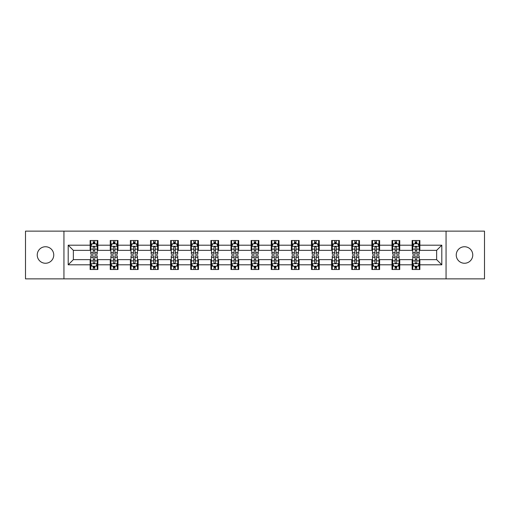 <?xml version="1.0" encoding="UTF-8"?>
<svg xmlns="http://www.w3.org/2000/svg" width="510" height="510" viewBox="0 0 510 510"><rect width="100%" height="100%" fill="white"/><g stroke="black" fill="none" stroke-linecap="round" stroke-linejoin="round"><path stroke-width="0.76" d="M464.502 246.744A8.256 8.256 0 0 0 456.246 255A8.256 8.256 0 0 0 464.502 263.256A8.256 8.256 0 0 0 472.764 255A8.256 8.256 0 0 0 464.502 246.744M45.498 246.744A8.256 8.256 0 0 0 37.236 255A8.256 8.256 0 0 0 45.498 263.256A8.256 8.256 0 0 0 53.754 255A8.256 8.256 0 0 0 45.498 246.744M446.059 278.868L484.5 278.868L484.5 231.132L446.059 231.132L446.059 278.868L63.941 278.868L63.941 231.132L25.5 231.132L25.5 278.868L63.941 278.868M446.059 231.132L63.941 231.132M419.87 245.195L419.87 240.484L412.131 240.484L412.131 245.195L399.744 245.195L399.744 240.484L392.005 240.484L392.005 245.195L379.618 245.195L379.618 240.484L371.879 240.484L371.879 245.195L359.493 245.195L359.493 240.484L351.753 240.484L351.753 245.195L339.367 245.195L339.367 240.484L331.627 240.484L331.627 245.195L319.247 245.195L319.247 240.484L311.502 240.484L311.502 245.195L299.121 245.195L299.121 240.484L291.382 240.484L291.382 245.195L278.995 245.195L278.995 240.484L271.256 240.484L271.256 245.195L258.87 245.195L258.87 240.484L251.13 240.484L251.13 245.195L238.744 245.195L238.744 240.484L231.004 240.484L231.004 245.195L218.618 245.195L218.618 240.484L210.879 240.484L210.879 245.195L198.498 245.195L198.498 240.484L190.753 240.484L190.753 245.195L178.373 245.195L178.373 240.484L170.633 240.484L170.633 245.195L158.247 245.195L158.247 240.484L150.507 240.484L150.507 245.195L138.121 245.195L138.121 240.484L130.381 240.484L130.381 245.195L117.995 245.195L117.995 240.484L110.256 240.484L110.256 245.195L97.869 245.195L97.869 240.484L90.13 240.484L90.13 245.195L68.2 245.195L68.2 264.805L73.363 259.641L90.13 259.641L90.13 269.516L97.869 269.516L97.869 259.641L110.256 259.641L110.256 269.516L117.995 269.516L117.995 259.641L130.381 259.641L130.381 269.516L138.121 269.516L138.121 259.641L150.507 259.641L150.507 269.516L158.247 269.516L158.247 259.641L170.633 259.641L170.633 269.516L178.373 269.516L178.373 259.641L190.753 259.641L190.753 269.516L198.498 269.516L198.498 259.641L210.879 259.641L210.879 269.516L218.618 269.516L218.618 259.641L231.004 259.641L231.004 269.516L238.744 269.516L238.744 259.641L251.13 259.641L251.13 269.516L258.87 269.516L258.87 259.641L271.256 259.641L271.256 269.516L278.995 269.516L278.995 259.641L291.382 259.641L291.382 269.516L299.121 269.516L299.121 259.641L311.502 259.641L311.502 269.516L319.247 269.516L319.247 259.641L331.627 259.641L331.627 269.516L339.367 269.516L339.367 259.641L351.753 259.641L351.753 269.516L359.493 269.516L359.493 259.641L371.879 259.641L371.879 269.516L379.618 269.516L379.618 259.641L392.005 259.641L392.005 269.516L399.744 269.516L399.744 259.641L412.131 259.641L412.131 269.516L419.87 269.516L419.87 259.641L436.636 259.641L436.636 250.359L419.87 250.359L419.87 245.195L441.8 245.195L441.8 264.805L419.87 264.805M412.131 264.805L399.744 264.805M392.005 264.805L379.618 264.805M371.879 264.805L359.493 264.805M351.753 264.805L339.367 264.805M331.627 264.805L319.247 264.805M311.502 264.805L299.121 264.805M291.382 264.805L278.995 264.805M271.256 264.805L258.87 264.805M251.13 264.805L238.744 264.805M231.004 264.805L218.618 264.805M210.879 264.805L198.498 264.805M190.753 264.805L178.373 264.805M170.633 264.805L158.247 264.805M150.507 264.805L138.121 264.805M130.381 264.805L117.995 264.805M110.256 264.805L97.869 264.805M90.13 264.805L68.2 264.805M412.131 245.195L412.131 250.359L399.744 250.359L399.744 245.195M392.005 245.195L392.005 250.359L379.618 250.359L379.618 245.195M371.879 245.195L371.879 250.359L359.493 250.359L359.493 245.195M351.753 245.195L351.753 250.359L339.367 250.359L339.367 245.195M331.627 245.195L331.627 250.359L319.247 250.359L319.247 245.195M311.502 245.195L311.502 250.359L299.121 250.359L299.121 245.195M291.382 245.195L291.382 250.359L278.995 250.359L278.995 245.195M271.256 245.195L271.256 250.359L258.87 250.359L258.87 245.195M251.13 245.195L251.13 250.359L238.744 250.359L238.744 245.195M231.004 245.195L231.004 250.359L218.618 250.359L218.618 245.195M210.879 245.195L210.879 250.359L198.498 250.359L198.498 245.195M190.753 245.195L190.753 250.359L178.373 250.359L178.373 245.195M170.633 245.195L170.633 250.359L158.247 250.359L158.247 245.195M150.507 245.195L150.507 250.359L138.121 250.359L138.121 245.195M130.381 245.195L130.381 250.359L117.995 250.359L117.995 245.195M110.256 245.195L110.256 250.359L97.869 250.359L97.869 245.195M90.13 245.195L90.13 250.359L73.363 250.359L68.2 245.195M73.363 250.359L73.363 259.641M441.8 264.805L436.636 259.641M436.636 250.359L441.8 245.195M90.13 243.71L90.774 243.71M93.228 243.71L94.777 243.71M97.225 243.71L97.869 243.71M90.13 250.225L90.774 250.225M93.228 250.225L94.777 250.225M97.225 250.225L97.869 250.225M90.13 259.775L90.774 259.775M93.228 259.775L94.777 259.775M97.225 259.775L97.869 259.775M90.13 266.29L90.774 266.29M93.228 266.29L94.777 266.29M97.225 266.29L97.869 266.29M110.256 259.775L110.9 259.775M113.354 259.775L114.903 259.775M117.351 259.775L117.995 259.775M110.256 266.29L110.9 266.29M113.354 266.29L114.903 266.29M117.351 266.29L117.995 266.29M110.256 243.71L110.9 243.71M113.354 243.71L114.903 243.71M117.351 243.71L117.995 243.71M110.256 250.225L110.9 250.225M113.354 250.225L114.903 250.225M117.351 250.225L117.995 250.225M130.381 259.775L131.025 259.775M133.48 259.775L135.023 259.775M137.477 259.775L138.121 259.775M130.381 266.29L131.025 266.29M133.48 266.29L135.023 266.29M137.477 266.29L138.121 266.29M130.381 243.71L131.025 243.71M133.48 243.71L135.023 243.71M137.477 243.71L138.121 243.71M130.381 250.225L131.025 250.225M133.48 250.225L135.023 250.225M137.477 250.225L138.121 250.225M150.507 259.775L151.151 259.775M153.599 259.775L155.148 259.775M157.603 259.775L158.247 259.775M150.507 266.29L151.151 266.29M153.599 266.29L155.148 266.29M157.603 266.29L158.247 266.29M150.507 243.71L151.151 243.71M153.599 243.71L155.148 243.71M157.603 243.71L158.247 243.71M150.507 250.225L151.151 250.225M153.599 250.225L155.148 250.225M157.603 250.225L158.247 250.225M170.633 259.775L171.277 259.775M173.725 259.775L175.274 259.775M177.729 259.775L178.373 259.775M170.633 266.29L171.277 266.29M173.725 266.29L175.274 266.29M177.729 266.29L178.373 266.29M170.633 243.71L171.277 243.71M173.725 243.71L175.274 243.71M177.729 243.71L178.373 243.71M170.633 250.225L171.277 250.225M173.725 250.225L175.274 250.225M177.729 250.225L178.373 250.225M190.753 259.775L191.403 259.775M193.851 259.775L195.4 259.775M197.848 259.775L198.498 259.775M190.753 266.29L191.403 266.29M193.851 266.29L195.4 266.29M197.848 266.29L198.498 266.29M190.753 243.71L191.403 243.71M193.851 243.71L195.4 243.71M197.848 243.71L198.498 243.71M190.753 250.225L191.403 250.225M193.851 250.225L195.4 250.225M197.848 250.225L198.498 250.225M210.879 259.775L211.522 259.775M213.977 259.775L215.526 259.775M217.974 259.775L218.618 259.775M210.879 266.29L211.522 266.29M213.977 266.29L215.526 266.29M217.974 266.29L218.618 266.29M210.879 243.71L211.522 243.71M213.977 243.71L215.526 243.71M217.974 243.71L218.618 243.71M210.879 250.225L211.522 250.225M213.977 250.225L215.526 250.225M217.974 250.225L218.618 250.225M231.004 259.775L231.648 259.775M234.103 259.775L235.652 259.775M238.1 259.775L238.744 259.775M231.004 266.29L231.648 266.29M234.103 266.29L235.652 266.29M238.1 266.29L238.744 266.29M231.004 243.71L231.648 243.71M234.103 243.71L235.652 243.71M238.1 243.71L238.744 243.71M231.004 250.225L231.648 250.225M234.103 250.225L235.652 250.225M238.1 250.225L238.744 250.225M251.13 259.775L251.774 259.775M254.229 259.775L255.771 259.775M258.226 259.775L258.87 259.775M251.13 266.29L251.774 266.29M254.229 266.29L255.771 266.29M258.226 266.29L258.87 266.29M251.13 243.71L251.774 243.71M254.229 243.71L255.771 243.71M258.226 243.71L258.87 243.71M251.13 250.225L251.774 250.225M254.229 250.225L255.771 250.225M258.226 250.225L258.87 250.225M271.256 259.775L271.9 259.775M274.348 259.775L275.897 259.775M278.352 259.775L278.995 259.775M271.256 266.29L271.9 266.29M274.348 266.29L275.897 266.29M278.352 266.29L278.995 266.29M271.256 243.71L271.9 243.71M274.348 243.71L275.897 243.71M278.352 243.71L278.995 243.71M271.256 250.225L271.9 250.225M274.348 250.225L275.897 250.225M278.352 250.225L278.995 250.225M291.382 259.775L292.026 259.775M294.474 259.775L296.023 259.775M298.477 259.775L299.121 259.775M291.382 266.29L292.026 266.29M294.474 266.29L296.023 266.29M298.477 266.29L299.121 266.29M291.382 243.71L292.026 243.71M294.474 243.71L296.023 243.71M298.477 243.71L299.121 243.71M291.382 250.225L292.026 250.225M294.474 250.225L296.023 250.225M298.477 250.225L299.121 250.225M311.502 259.775L312.152 259.775M314.6 259.775L316.149 259.775M318.597 259.775L319.247 259.775M311.502 266.29L312.152 266.29M314.6 266.29L316.149 266.29M318.597 266.29L319.247 266.29M311.502 243.71L312.152 243.71M314.6 243.71L316.149 243.71M318.597 243.71L319.247 243.71M311.502 250.225L312.152 250.225M314.6 250.225L316.149 250.225M318.597 250.225L319.247 250.225M331.627 259.775L332.271 259.775M334.726 259.775L336.275 259.775M338.723 259.775L339.367 259.775M331.627 266.29L332.271 266.29M334.726 266.29L336.275 266.29M338.723 266.29L339.367 266.29M331.627 243.71L332.271 243.71M334.726 243.71L336.275 243.71M338.723 243.71L339.367 243.71M331.627 250.225L332.271 250.225M334.726 250.225L336.275 250.225M338.723 250.225L339.367 250.225M351.753 259.775L352.397 259.775M354.852 259.775L356.401 259.775M358.849 259.775L359.493 259.775M351.753 266.29L352.397 266.29M354.852 266.29L356.401 266.29M358.849 266.29L359.493 266.29M351.753 243.71L352.397 243.71M354.852 243.71L356.401 243.71M358.849 243.71L359.493 243.71M351.753 250.225L352.397 250.225M354.852 250.225L356.401 250.225M358.849 250.225L359.493 250.225M371.879 259.775L372.523 259.775M374.978 259.775L376.52 259.775M378.975 259.775L379.618 259.775M371.879 266.29L372.523 266.29M374.978 266.29L376.52 266.29M378.975 266.29L379.618 266.29M371.879 243.71L372.523 243.71M374.978 243.71L376.52 243.71M378.975 243.71L379.618 243.71M371.879 250.225L372.523 250.225M374.978 250.225L376.52 250.225M378.975 250.225L379.618 250.225M392.005 259.775L392.649 259.775M395.097 259.775L396.646 259.775M399.1 259.775L399.744 259.775M392.005 266.29L392.649 266.29M395.097 266.29L396.646 266.29M399.1 266.29L399.744 266.29M392.005 243.71L392.649 243.71M395.097 243.71L396.646 243.71M399.1 243.71L399.744 243.71M392.005 250.225L392.649 250.225M395.097 250.225L396.646 250.225M399.1 250.225L399.744 250.225M412.131 259.775L412.775 259.775M415.223 259.775L416.772 259.775M419.226 259.775L419.87 259.775M412.131 266.29L412.775 266.29M415.223 266.29L416.772 266.29M419.226 266.29L419.87 266.29M412.131 243.71L412.775 243.71M415.223 243.71L416.772 243.71M419.226 243.71L419.87 243.71M412.131 250.225L412.775 250.225M415.223 250.225L416.772 250.225M419.226 250.225L419.87 250.225M94.777 242.167L93.228 242.167M97.225 252.609L94.777 252.609L94.777 254.229L97.225 254.229L97.225 246.355L95.937 243.774L92.068 243.774L90.774 246.355L90.774 254.229L93.228 254.229L93.228 252.609L90.774 252.609M90.774 246.355L90.774 240.484M97.225 246.355L97.225 240.484M93.228 243.774L93.228 240.484M94.777 240.484L94.777 243.774M94.777 252.609L94.777 247.324C94.261 246.33 93.744 246.33 93.228 247.324L93.228 252.609M93.228 267.833L94.777 267.833M90.774 257.391L93.228 257.391L93.228 255.771L90.774 255.771L90.774 263.644L92.068 266.226L95.937 266.226L97.225 263.644L97.225 255.771L94.777 255.771L94.777 257.391L97.225 257.391M97.225 263.644L97.225 269.516M90.774 263.644L90.774 269.516M94.777 266.226L94.777 269.516M93.228 269.516L93.228 266.226M93.228 257.391L93.228 262.675C93.744 263.67 94.261 263.67 94.777 262.675L94.777 257.391M114.903 242.167L113.354 242.167M117.351 252.609L114.903 252.609L114.903 254.229L117.351 254.229L117.351 246.355L116.063 243.774L112.194 243.774L110.9 246.355L110.9 254.229L113.354 254.229L113.354 252.609L110.9 252.609M110.9 246.355L110.9 240.484M117.351 246.355L117.351 240.484M113.354 243.774L113.354 240.484M114.903 240.484L114.903 243.774M114.903 252.609L114.903 247.324C114.387 246.33 113.87 246.33 113.354 247.324L113.354 252.609M135.023 242.167L133.48 242.167M137.477 252.609L135.023 252.609L135.023 254.229L137.477 254.229L137.477 246.355L136.189 243.774L132.313 243.774L131.025 246.355L131.025 254.229L133.48 254.229L133.48 252.609L131.025 252.609M131.025 246.355L131.025 240.484M137.477 246.355L137.477 240.484M133.48 243.774L133.48 240.484M135.023 240.484L135.023 243.774M135.023 252.609L135.023 247.324C134.512 246.33 133.996 246.33 133.48 247.324L133.48 252.609M113.354 267.833L114.903 267.833M110.9 257.391L113.354 257.391L113.354 255.771L110.9 255.771L110.9 263.644L112.194 266.226L116.063 266.226L117.351 263.644L117.351 255.771L114.903 255.771L114.903 257.391L117.351 257.391M117.351 263.644L117.351 269.516M110.9 263.644L110.9 269.516M114.903 266.226L114.903 269.516M113.354 269.516L113.354 266.226M113.354 257.391L113.354 262.675C113.87 263.67 114.387 263.67 114.903 262.675L114.903 257.391M133.48 267.833L135.023 267.833M131.025 257.391L133.48 257.391L133.48 255.771L131.025 255.771L131.025 263.644L132.313 266.226L136.189 266.226L137.477 263.644L137.477 255.771L135.023 255.771L135.023 257.391L137.477 257.391M137.477 263.644L137.477 269.516M131.025 263.644L131.025 269.516M135.023 266.226L135.023 269.516M133.48 269.516L133.48 266.226M133.48 257.391L133.48 262.675C133.99 263.67 134.506 263.67 135.023 262.675L135.023 257.391M155.148 242.167L153.599 242.167M157.603 252.609L155.148 252.609L155.148 254.229L157.603 254.229L157.603 246.355L156.309 243.774L152.439 243.774L151.151 246.355L151.151 254.229L153.599 254.229L153.599 252.609L151.151 252.609M151.151 246.355L151.151 240.484M157.603 246.355L157.603 240.484M153.599 243.774L153.599 240.484M155.148 240.484L155.148 243.774M155.148 252.609L155.148 247.324C154.632 246.33 154.116 246.33 153.599 247.324L153.599 252.609M175.274 242.167L173.725 242.167M177.729 252.609L175.274 252.609L175.274 254.229L177.729 254.229L177.729 246.355L176.434 243.774L172.565 243.774L171.277 246.355L171.277 254.229L173.725 254.229L173.725 252.609L171.277 252.609M171.277 246.355L171.277 240.484M177.729 246.355L177.729 240.484M173.725 243.774L173.725 240.484M175.274 240.484L175.274 243.774M175.274 252.609L175.274 247.324C174.758 246.33 174.241 246.33 173.725 247.324L173.725 252.609M195.4 242.167L193.851 242.167M197.848 252.609L195.4 252.609L195.4 254.229L197.848 254.229L197.848 246.355L196.56 243.774L192.691 243.774L191.403 246.355L191.403 254.229L193.851 254.229L193.851 252.609L191.403 252.609M191.403 246.355L191.403 240.484M197.848 246.355L197.848 240.484M193.851 243.774L193.851 240.484M195.4 240.484L195.4 243.774M195.4 252.609L195.4 247.324C194.884 246.33 194.367 246.33 193.851 247.324L193.851 252.609M153.599 267.833L155.148 267.833M151.151 257.391L153.599 257.391L153.599 255.771L151.151 255.771L151.151 263.644L152.439 266.226L156.309 266.226L157.603 263.644L157.603 255.771L155.148 255.771L155.148 257.391L157.603 257.391M157.603 263.644L157.603 269.516M151.151 263.644L151.151 269.516M155.148 266.226L155.148 269.516M153.599 269.516L153.599 266.226M153.599 257.391L153.599 262.675C154.116 263.67 154.632 263.67 155.148 262.675L155.148 257.391M173.725 267.833L175.274 267.833M171.277 257.391L173.725 257.391L173.725 255.771L171.277 255.771L171.277 263.644L172.565 266.226L176.434 266.226L177.729 263.644L177.729 255.771L175.274 255.771L175.274 257.391L177.729 257.391M177.729 263.644L177.729 269.516M171.277 263.644L171.277 269.516M175.274 266.226L175.274 269.516M173.725 269.516L173.725 266.226M173.725 257.391L173.725 262.675C174.241 263.67 174.758 263.67 175.274 262.675L175.274 257.391M193.851 267.833L195.4 267.833M191.403 257.391L193.851 257.391L193.851 255.771L191.403 255.771L191.403 263.644L192.691 266.226L196.56 266.226L197.848 263.644L197.848 255.771L195.4 255.771L195.4 257.391L197.848 257.391M197.848 263.644L197.848 269.516M191.403 263.644L191.403 269.516M195.4 266.226L195.4 269.516M193.851 269.516L193.851 266.226M193.851 257.391L193.851 262.675C194.367 263.67 194.884 263.67 195.4 262.675L195.4 257.391M213.977 267.833L215.526 267.833M211.522 257.391L213.977 257.391L213.977 255.771L211.522 255.771L211.522 263.644L212.817 266.226L216.686 266.226L217.974 263.644L217.974 255.771L215.526 255.771L215.526 257.391L217.974 257.391M217.974 263.644L217.974 269.516M211.522 263.644L211.522 269.516M215.526 266.226L215.526 269.516M213.977 269.516L213.977 266.226M213.977 257.391L213.977 262.675C214.493 263.67 215.01 263.67 215.526 262.675L215.526 257.391M234.103 267.833L235.652 267.833M231.648 257.391L234.103 257.391L234.103 255.771L231.648 255.771L231.648 263.644L232.942 266.226L236.812 266.226L238.1 263.644L238.1 255.771L235.652 255.771L235.652 257.391L238.1 257.391M238.1 263.644L238.1 269.516M231.648 263.644L231.648 269.516M235.652 266.226L235.652 269.516M234.103 269.516L234.103 266.226M234.103 257.391L234.103 262.675C234.619 263.67 235.135 263.67 235.652 262.675L235.652 257.391M254.229 267.833L255.771 267.833M251.774 257.391L254.229 257.391L254.229 255.771L251.774 255.771L251.774 263.644L253.062 266.226L256.938 266.226L258.226 263.644L258.226 255.771L255.771 255.771L255.771 257.391L258.226 257.391M258.226 263.644L258.226 269.516M251.774 263.644L251.774 269.516M255.771 266.226L255.771 269.516M254.229 269.516L254.229 266.226M254.229 257.391L254.229 262.675C254.739 263.67 255.255 263.67 255.771 262.675L255.771 257.391M274.348 267.833L275.897 267.833M271.9 257.391L274.348 257.391L274.348 255.771L271.9 255.771L271.9 263.644L273.188 266.226L277.058 266.226L278.352 263.644L278.352 255.771L275.897 255.771L275.897 257.391L278.352 257.391M278.352 263.644L278.352 269.516M271.9 263.644L271.9 269.516M275.897 266.226L275.897 269.516M274.348 269.516L274.348 266.226M274.348 257.391L274.348 262.675C274.865 263.67 275.381 263.67 275.897 262.675L275.897 257.391M294.474 267.833L296.023 267.833M292.026 257.391L294.474 257.391L294.474 255.771L292.026 255.771L292.026 263.644L293.314 266.226L297.183 266.226L298.477 263.644L298.477 255.771L296.023 255.771L296.023 257.391L298.477 257.391M298.477 263.644L298.477 269.516M292.026 263.644L292.026 269.516M296.023 266.226L296.023 269.516M294.474 269.516L294.474 266.226M294.474 257.391L294.474 262.675C294.99 263.67 295.507 263.67 296.023 262.675L296.023 257.391M314.6 267.833L316.149 267.833M312.152 257.391L314.6 257.391L314.6 255.771L312.152 255.771L312.152 263.644L313.44 266.226L317.309 266.226L318.597 263.644L318.597 255.771L316.149 255.771L316.149 257.391L318.597 257.391M318.597 263.644L318.597 269.516M312.152 263.644L312.152 269.516M316.149 266.226L316.149 269.516M314.6 269.516L314.6 266.226M314.6 257.391L314.6 262.675C315.116 263.67 315.633 263.67 316.149 262.675L316.149 257.391M334.726 267.833L336.275 267.833M332.271 257.391L334.726 257.391L334.726 255.771L332.271 255.771L332.271 263.644L333.565 266.226L337.435 266.226L338.723 263.644L338.723 255.771L336.275 255.771L336.275 257.391L338.723 257.391M338.723 263.644L338.723 269.516M332.271 263.644L332.271 269.516M336.275 266.226L336.275 269.516M334.726 269.516L334.726 266.226M334.726 257.391L334.726 262.675C335.242 263.67 335.758 263.67 336.275 262.675L336.275 257.391M354.852 267.833L356.401 267.833M352.397 257.391L354.852 257.391L354.852 255.771L352.397 255.771L352.397 263.644L353.691 266.226L357.561 266.226L358.849 263.644L358.849 255.771L356.401 255.771L356.401 257.391L358.849 257.391M358.849 263.644L358.849 269.516M352.397 263.644L352.397 269.516M356.401 266.226L356.401 269.516M354.852 269.516L354.852 266.226M354.852 257.391L354.852 262.675C355.368 263.67 355.884 263.67 356.401 262.675L356.401 257.391M374.978 267.833L376.52 267.833M372.523 257.391L374.978 257.391L374.978 255.771L372.523 255.771L372.523 263.644L373.811 266.226L377.687 266.226L378.975 263.644L378.975 255.771L376.52 255.771L376.52 257.391L378.975 257.391M378.975 263.644L378.975 269.516M372.523 263.644L372.523 269.516M376.52 266.226L376.52 269.516M374.978 269.516L374.978 266.226M374.978 257.391L374.978 262.675C375.487 263.67 376.004 263.67 376.52 262.675L376.52 257.391M395.097 267.833L396.646 267.833M392.649 257.391L395.097 257.391L395.097 255.771L392.649 255.771L392.649 263.644L393.937 266.226L397.806 266.226L399.1 263.644L399.1 255.771L396.646 255.771L396.646 257.391L399.1 257.391M399.1 263.644L399.1 269.516M392.649 263.644L392.649 269.516M396.646 266.226L396.646 269.516M395.097 269.516L395.097 266.226M395.097 257.391L395.097 262.675C395.613 263.67 396.13 263.67 396.646 262.675L396.646 257.391M415.223 267.833L416.772 267.833M412.775 257.391L415.223 257.391L415.223 255.771L412.775 255.771L412.775 263.644L414.063 266.226L417.932 266.226L419.226 263.644L419.226 255.771L416.772 255.771L416.772 257.391L419.226 257.391M419.226 263.644L419.226 269.516M412.775 263.644L412.775 269.516M416.772 266.226L416.772 269.516M415.223 269.516L415.223 266.226M415.223 257.391L415.223 262.675C415.739 263.67 416.256 263.67 416.772 262.675L416.772 257.391M215.526 242.167L213.977 242.167M217.974 252.609L215.526 252.609L215.526 254.229L217.974 254.229L217.974 246.355L216.686 243.774L212.817 243.774L211.522 246.355L211.522 254.229L213.977 254.229L213.977 252.609L211.522 252.609M211.522 246.355L211.522 240.484M217.974 246.355L217.974 240.484M213.977 243.774L213.977 240.484M215.526 240.484L215.526 243.774M215.526 252.609L215.526 247.324C215.01 246.33 214.493 246.33 213.977 247.324L213.977 252.609M235.652 242.167L234.103 242.167M238.1 252.609L235.652 252.609L235.652 254.229L238.1 254.229L238.1 246.355L236.812 243.774L232.942 243.774L231.648 246.355L231.648 254.229L234.103 254.229L234.103 252.609L231.648 252.609M231.648 246.355L231.648 240.484M238.1 246.355L238.1 240.484M234.103 243.774L234.103 240.484M235.652 240.484L235.652 243.774M235.652 252.609L235.652 247.324C235.135 246.33 234.619 246.33 234.103 247.324L234.103 252.609M255.771 242.167L254.229 242.167M258.226 252.609L255.771 252.609L255.771 254.229L258.226 254.229L258.226 246.355L256.938 243.774L253.062 243.774L251.774 246.355L251.774 254.229L254.229 254.229L254.229 252.609L251.774 252.609M251.774 246.355L251.774 240.484M258.226 246.355L258.226 240.484M254.229 243.774L254.229 240.484M255.771 240.484L255.771 243.774M255.771 252.609L255.771 247.324C255.261 246.33 254.745 246.33 254.229 247.324L254.229 252.609M275.897 242.167L274.348 242.167M278.352 252.609L275.897 252.609L275.897 254.229L278.352 254.229L278.352 246.355L277.058 243.774L273.188 243.774L271.9 246.355L271.9 254.229L274.348 254.229L274.348 252.609L271.9 252.609M271.9 246.355L271.9 240.484M278.352 246.355L278.352 240.484M274.348 243.774L274.348 240.484M275.897 240.484L275.897 243.774M275.897 252.609L275.897 247.324C275.381 246.33 274.865 246.33 274.348 247.324L274.348 252.609M296.023 242.167L294.474 242.167M298.477 252.609L296.023 252.609L296.023 254.229L298.477 254.229L298.477 246.355L297.183 243.774L293.314 243.774L292.026 246.355L292.026 254.229L294.474 254.229L294.474 252.609L292.026 252.609M292.026 246.355L292.026 240.484M298.477 246.355L298.477 240.484M294.474 243.774L294.474 240.484M296.023 240.484L296.023 243.774M296.023 252.609L296.023 247.324C295.507 246.33 294.99 246.33 294.474 247.324L294.474 252.609M316.149 242.167L314.6 242.167M318.597 252.609L316.149 252.609L316.149 254.229L318.597 254.229L318.597 246.355L317.309 243.774L313.44 243.774L312.152 246.355L312.152 254.229L314.6 254.229L314.6 252.609L312.152 252.609M312.152 246.355L312.152 240.484M318.597 246.355L318.597 240.484M314.6 243.774L314.6 240.484M316.149 240.484L316.149 243.774M316.149 252.609L316.149 247.324C315.633 246.33 315.116 246.33 314.6 247.324L314.6 252.609M336.275 242.167L334.726 242.167M338.723 252.609L336.275 252.609L336.275 254.229L338.723 254.229L338.723 246.355L337.435 243.774L333.565 243.774L332.271 246.355L332.271 254.229L334.726 254.229L334.726 252.609L332.271 252.609M332.271 246.355L332.271 240.484M338.723 246.355L338.723 240.484M334.726 243.774L334.726 240.484M336.275 240.484L336.275 243.774M336.275 252.609L336.275 247.324C335.758 246.33 335.242 246.33 334.726 247.324L334.726 252.609M356.401 242.167L354.852 242.167M358.849 252.609L356.401 252.609L356.401 254.229L358.849 254.229L358.849 246.355L357.561 243.774L353.691 243.774L352.397 246.355L352.397 254.229L354.852 254.229L354.852 252.609L352.397 252.609M352.397 246.355L352.397 240.484M358.849 246.355L358.849 240.484M354.852 243.774L354.852 240.484M356.401 240.484L356.401 243.774M356.401 252.609L356.401 247.324C355.884 246.33 355.368 246.33 354.852 247.324L354.852 252.609M376.52 242.167L374.978 242.167M378.975 252.609L376.52 252.609L376.52 254.229L378.975 254.229L378.975 246.355L377.687 243.774L373.811 243.774L372.523 246.355L372.523 254.229L374.978 254.229L374.978 252.609L372.523 252.609M372.523 246.355L372.523 240.484M378.975 246.355L378.975 240.484M374.978 243.774L374.978 240.484M376.52 240.484L376.52 243.774M376.52 252.609L376.52 247.324C376.01 246.33 375.494 246.33 374.978 247.324L374.978 252.609M396.646 242.167L395.097 242.167M399.1 252.609L396.646 252.609L396.646 254.229L399.1 254.229L399.1 246.355L397.806 243.774L393.937 243.774L392.649 246.355L392.649 254.229L395.097 254.229L395.097 252.609L392.649 252.609M392.649 246.355L392.649 240.484M399.1 246.355L399.1 240.484M395.097 243.774L395.097 240.484M396.646 240.484L396.646 243.774M396.646 252.609L396.646 247.324C396.13 246.33 395.613 246.33 395.097 247.324L395.097 252.609M416.772 242.167L415.223 242.167M419.226 252.609L416.772 252.609L416.772 254.229L419.226 254.229L419.226 246.355L417.932 243.774L414.063 243.774L412.775 246.355L412.775 254.229L415.223 254.229L415.223 252.609L412.775 252.609M412.775 246.355L412.775 240.484M419.226 246.355L419.226 240.484M415.223 243.774L415.223 240.484M416.772 240.484L416.772 243.774M416.772 252.609L416.772 247.324C416.256 246.33 415.739 246.33 415.223 247.324L415.223 252.609M97.193 246.292L90.812 246.292M90.774 243.933L91.991 243.933M96.014 243.933L97.225 243.933M93.228 249.148L90.774 249.148M97.225 249.148L94.777 249.148M94.777 242.983L93.228 242.983M90.812 263.708L97.193 263.708M97.225 266.067L96.014 266.067M91.991 266.067L90.774 266.067M94.777 260.852L97.225 260.852M90.774 260.852L93.228 260.852M93.228 267.017L94.777 267.017M117.319 246.292L110.931 246.292M110.9 243.933L112.117 243.933M116.14 243.933L117.351 243.933M113.354 249.148L110.9 249.148M117.351 249.148L114.903 249.148M114.903 242.983L113.354 242.983M137.445 246.292L131.057 246.292M131.025 243.933L132.237 243.933M136.266 243.933L137.477 243.933M133.48 249.148L131.025 249.148M137.477 249.148L135.023 249.148M135.023 242.983L133.48 242.983M110.931 263.708L117.319 263.708M117.351 266.067L116.14 266.067M112.117 266.067L110.9 266.067M114.903 260.852L117.351 260.852M110.9 260.852L113.354 260.852M113.354 267.017L114.903 267.017M131.057 263.708L137.445 263.708M137.477 266.067L136.266 266.067M132.237 266.067L131.025 266.067M135.023 260.852L137.477 260.852M131.025 260.852L133.48 260.852M133.48 267.017L135.023 267.017M157.571 246.292L151.183 246.292M151.151 243.933L152.362 243.933M156.391 243.933L157.603 243.933M153.599 249.148L151.151 249.148M157.603 249.148L155.148 249.148M155.148 242.983L153.599 242.983M177.697 246.292L171.309 246.292M171.277 243.933L172.488 243.933M176.511 243.933L177.729 243.933M173.725 249.148L171.277 249.148M177.729 249.148L175.274 249.148M175.274 242.983L173.725 242.983M197.816 246.292L191.435 246.292M191.403 243.933L192.614 243.933M196.637 243.933L197.848 243.933M193.851 249.148L191.403 249.148M197.848 249.148L195.4 249.148M195.4 242.983L193.851 242.983M151.183 263.708L157.571 263.708M157.603 266.067L156.391 266.067M152.362 266.067L151.151 266.067M155.148 260.852L157.603 260.852M151.151 260.852L153.599 260.852M153.599 267.017L155.148 267.017M171.309 263.708L177.697 263.708M177.729 266.067L176.511 266.067M172.488 266.067L171.277 266.067M175.274 260.852L177.729 260.852M171.277 260.852L173.725 260.852M173.725 267.017L175.274 267.017M191.435 263.708L197.816 263.708M197.848 266.067L196.637 266.067M192.614 266.067L191.403 266.067M195.4 260.852L197.848 260.852M191.403 260.852L193.851 260.852M193.851 267.017L195.4 267.017M211.554 263.708L217.942 263.708M217.974 266.067L216.763 266.067M212.74 266.067L211.522 266.067M215.526 260.852L217.974 260.852M211.522 260.852L213.977 260.852M213.977 267.017L215.526 267.017M231.68 263.708L238.068 263.708M238.1 266.067L236.889 266.067M232.86 266.067L231.648 266.067M235.652 260.852L238.1 260.852M231.648 260.852L234.103 260.852M234.103 267.017L235.652 267.017M251.806 263.708L258.194 263.708M258.226 266.067L257.014 266.067M252.985 266.067L251.774 266.067M255.771 260.852L258.226 260.852M251.774 260.852L254.229 260.852M254.229 267.017L255.771 267.017M271.932 263.708L278.32 263.708M278.352 266.067L277.14 266.067M273.111 266.067L271.9 266.067M275.897 260.852L278.352 260.852M271.9 260.852L274.348 260.852M274.348 267.017L275.897 267.017M292.058 263.708L298.446 263.708M298.477 266.067L297.26 266.067M293.237 266.067L292.026 266.067M296.023 260.852L298.477 260.852M292.026 260.852L294.474 260.852M294.474 267.017L296.023 267.017M312.184 263.708L318.565 263.708M318.597 266.067L317.386 266.067M313.363 266.067L312.152 266.067M316.149 260.852L318.597 260.852M312.152 260.852L314.6 260.852M314.6 267.017L316.149 267.017M332.303 263.708L338.691 263.708M338.723 266.067L337.512 266.067M333.489 266.067L332.271 266.067M336.275 260.852L338.723 260.852M332.271 260.852L334.726 260.852M334.726 267.017L336.275 267.017M352.429 263.708L358.817 263.708M358.849 266.067L357.637 266.067M353.608 266.067L352.397 266.067M356.401 260.852L358.849 260.852M352.397 260.852L354.852 260.852M354.852 267.017L356.401 267.017M372.555 263.708L378.943 263.708M378.975 266.067L377.763 266.067M373.734 266.067L372.523 266.067M376.52 260.852L378.975 260.852M372.523 260.852L374.978 260.852M374.978 267.017L376.52 267.017M392.681 263.708L399.069 263.708M399.1 266.067L397.883 266.067M393.86 266.067L392.649 266.067M396.646 260.852L399.1 260.852M392.649 260.852L395.097 260.852M395.097 267.017L396.646 267.017M412.807 263.708L419.188 263.708M419.226 266.067L418.009 266.067M413.986 266.067L412.775 266.067M416.772 260.852L419.226 260.852M412.775 260.852L415.223 260.852M415.223 267.017L416.772 267.017M217.942 246.292L211.554 246.292M211.522 243.933L212.74 243.933M216.763 243.933L217.974 243.933M213.977 249.148L211.522 249.148M217.974 249.148L215.526 249.148M215.526 242.983L213.977 242.983M238.068 246.292L231.68 246.292M231.648 243.933L232.86 243.933M236.889 243.933L238.1 243.933M234.103 249.148L231.648 249.148M238.1 249.148L235.652 249.148M235.652 242.983L234.103 242.983M258.194 246.292L251.806 246.292M251.774 243.933L252.985 243.933M257.014 243.933L258.226 243.933M254.229 249.148L251.774 249.148M258.226 249.148L255.771 249.148M255.771 242.983L254.229 242.983M278.32 246.292L271.932 246.292M271.9 243.933L273.111 243.933M277.14 243.933L278.352 243.933M274.348 249.148L271.9 249.148M278.352 249.148L275.897 249.148M275.897 242.983L274.348 242.983M298.446 246.292L292.058 246.292M292.026 243.933L293.237 243.933M297.26 243.933L298.477 243.933M294.474 249.148L292.026 249.148M298.477 249.148L296.023 249.148M296.023 242.983L294.474 242.983M318.565 246.292L312.184 246.292M312.152 243.933L313.363 243.933M317.386 243.933L318.597 243.933M314.6 249.148L312.152 249.148M318.597 249.148L316.149 249.148M316.149 242.983L314.6 242.983M338.691 246.292L332.303 246.292M332.271 243.933L333.489 243.933M337.512 243.933L338.723 243.933M334.726 249.148L332.271 249.148M338.723 249.148L336.275 249.148M336.275 242.983L334.726 242.983M358.817 246.292L352.429 246.292M352.397 243.933L353.608 243.933M357.637 243.933L358.849 243.933M354.852 249.148L352.397 249.148M358.849 249.148L356.401 249.148M356.401 242.983L354.852 242.983M378.943 246.292L372.555 246.292M372.523 243.933L373.734 243.933M377.763 243.933L378.975 243.933M374.978 249.148L372.523 249.148M378.975 249.148L376.52 249.148M376.52 242.983L374.978 242.983M399.069 246.292L392.681 246.292M392.649 243.933L393.86 243.933M397.883 243.933L399.1 243.933M395.097 249.148L392.649 249.148M399.1 249.148L396.646 249.148M396.646 242.983L395.097 242.983M419.188 246.292L412.807 246.292M412.775 243.933L413.986 243.933M418.009 243.933L419.226 243.933M415.223 249.148L412.775 249.148M419.226 249.148L416.772 249.148M416.772 242.983L415.223 242.983"/></g></svg>
